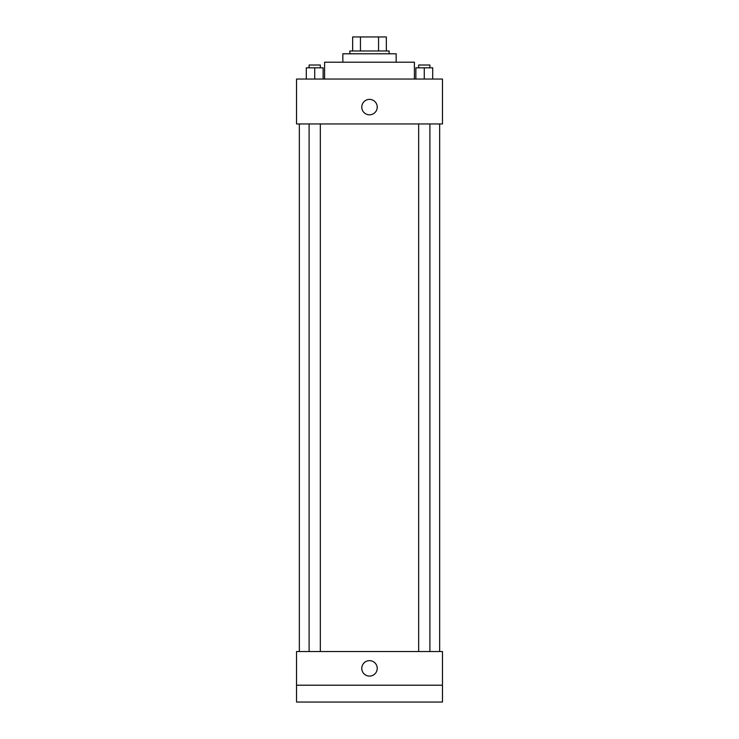 <?xml version="1.0" encoding="UTF-8"?>
<svg xmlns="http://www.w3.org/2000/svg" width="739" height="739" viewBox="0 0 739 739"><rect width="100%" height="100%" fill="white"/><g stroke="black" fill="none" stroke-linecap="round" stroke-linejoin="round"><path stroke-width="1.11" d="M360.447 50.982L360.447 36.95L352.66 36.95L352.66 50.982L352.66 36.95M360.447 36.95L386.34 36.95L386.34 50.982M378.553 50.982L378.553 36.95M349.852 53.79L349.852 50.982L389.148 50.982L389.148 53.79M342.841 62.205L342.841 53.79L396.159 53.79L396.159 62.205M324.597 79.045L324.597 62.205L414.403 62.205L414.403 79.045M296.533 79.045L442.467 79.045L442.467 123.949L296.533 123.949L296.533 79.045M369.5 114.822A7.713 7.713 0 0 1 362.812 103.248A7.713 7.713 0 0 1 376.188 103.248A7.713 7.713 0 0 1 369.5 114.822M296.533 651.539L442.467 651.539L442.467 702.05L296.533 702.05L296.533 651.539M369.5 676.093A7.713 7.713 0 0 1 362.812 664.518A7.713 7.713 0 0 1 376.188 664.518A7.713 7.713 0 0 1 369.5 676.093M296.533 685.21L442.467 685.21M415.863 79.045L415.863 67.822L432.703 67.822L432.703 79.045L432.703 67.822M424.278 79.045L424.278 67.822M429.895 67.822L429.895 65.014L418.671 65.014L418.671 67.822M306.297 79.045L306.297 67.822L323.137 67.822L323.137 79.045L323.137 67.822M314.722 79.045L314.722 67.822M320.329 67.822L320.329 65.014L309.105 65.014L309.105 67.822M439.659 651.539L439.659 123.949M299.341 651.539L299.341 123.949M418.671 123.949L418.671 651.539M429.895 123.949L429.895 651.539M320.329 651.539L320.329 123.949M309.105 651.539L309.105 123.949"/></g></svg>
